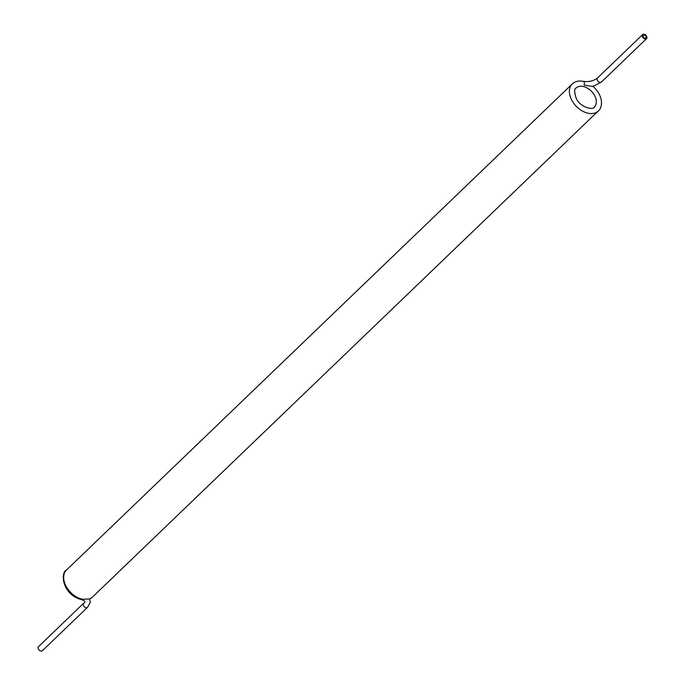 <?xml version="1.0" encoding="UTF-8"?>
<svg xmlns="http://www.w3.org/2000/svg" width="685" height="685" viewBox="0 0 685 685"><rect width="100%" height="100%" fill="white"/><g stroke="black" fill="none" stroke-linecap="round" stroke-linejoin="round"><path stroke-width="1.03" d="M89.178 599.041A18.76 12.578 46.1 0 0 92.501 597.046L89.589 598.998L82.371 599.264A2.817 1.481 -78 0 1 81.352 599.649C61.753 594.22 60.434 572.309 66.514 569.997A18.76 12.578 46.1 0 0 66.18 586.437A18.76 12.578 46.1 0 0 82.371 599.264M583.389 81.369A2.817 1.481 -78 0 1 584.057 85.111L592.782 86.481L601.404 82.037A2.817 1.884 46.1 0 1 598.091 81.309A2.817 1.884 46.1 0 1 597.5 77.979C593.758 80.958 589.049 82.089 583.389 81.369C578.628 80.513 574.912 81.378 572.232 83.972A18.76 12.578 46.1 0 0 576.162 106.209A18.76 12.578 46.1 0 0 598.228 111.021C601.635 108.795 605.3 97.715 592.85 86.164M83.596 603.297A2.817 1.884 -133.9 0 0 84.186 606.636A2.817 1.884 -133.9 0 0 87.5 607.355L42.342 650.75A2.817 1.884 -133.9 0 1 39.036 650.031A2.817 1.884 -133.9 0 1 38.446 646.691L83.596 603.297C85.95 601.892 85.205 600.676 81.352 599.649M644.893 38.189A1.875 1.259 46.1 0 0 645.904 37.966A1.875 1.259 46.1 0 0 645.938 36.322A1.875 1.259 46.1 0 0 644.32 35.038A1.875 1.259 46.1 0 0 643.309 35.26A1.875 1.259 46.1 0 0 643.275 36.904A1.875 1.259 46.1 0 0 644.893 38.189M644.174 34.25A2.817 1.884 46.1 0 0 642.658 34.584A2.817 1.884 46.1 0 0 643.249 37.915A2.817 1.884 46.1 0 0 646.554 38.643A2.817 1.884 46.1 0 0 646.606 36.177A2.817 1.884 46.1 0 0 644.174 34.25M583.226 86.481A13.126 8.802 46.1 0 0 576.136 88.031C574.184 88.511 574.193 91.918 576.171 98.246C580.546 108.05 594.126 110.251 594.332 106.963A13.126 8.802 46.1 0 0 594.563 95.455A13.126 8.802 46.1 0 0 583.226 86.481M92.501 597.046L598.228 111.021M66.514 569.997L572.232 83.972M87.5 607.355L90.223 602.432L89.641 598.861M642.658 34.584L597.5 77.979M646.554 38.643L601.404 82.037"/></g></svg>
